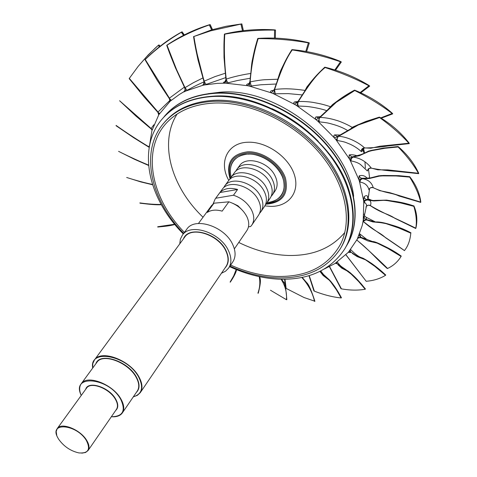 <?xml version="1.0" encoding="UTF-8"?>
<svg xmlns="http://www.w3.org/2000/svg" width="477" height="477" viewBox="0 0 477 477"><rect width="100%" height="100%" fill="white"/><g stroke="black" fill="none" stroke-linecap="round" stroke-linejoin="round"><path stroke-width="0.72" d="M259.577 213.32L260.83 211.842C263.68 207.477 263.572 202.266 260.514 196.214C253.686 182.303 231.22 176.013 224.715 185.947L223.552 187.872M265.421 204.764L266.649 203.309C269.499 198.939 269.416 193.74 266.399 187.705C259.667 173.855 237.337 167.671 230.814 177.617L229.664 179.513M271.174 196.345L272.373 194.908C275.229 190.538 275.169 185.344 272.194 179.34C265.546 165.543 243.353 159.467 236.819 169.418L235.686 171.285M266.828 203.041L270.095 198.253C272.945 193.883 272.88 188.689 269.887 182.673C263.209 168.852 240.963 162.735 234.428 172.686L234.249 172.93M261.008 211.573L264.33 206.702C267.18 202.337 267.09 197.138 264.061 191.092C257.288 177.217 234.905 170.993 228.388 180.932L228.203 181.177M213.088 203.9L215.169 198.981L219.957 192.535C224.059 188.397 229.938 187.378 237.594 189.47L233.462 195.224C241.35 197.877 247.301 202.647 251.307 209.516C254.426 215.61 254.569 220.839 251.731 225.192L250.61 226.527L248.463 226.849M251.91 224.923L258.474 215.294C261.324 210.929 261.205 205.718 258.135 199.648C251.272 185.72 228.745 179.382 222.246 189.315L222.067 189.56M232.967 203.381L237.91 205.76L241.803 209.624M239.412 165.883L239.591 165.638C246.132 155.681 268.259 161.709 274.865 175.476C277.823 181.475 277.876 186.662 275.014 191.033L272.558 194.64M237.594 189.47L219.957 192.535M233.462 195.224L215.777 198.235M163.963 122.941L164.809 121.933C176.15 108.923 192.499 101.72 213.857 100.319C250.121 98.387 295.066 119.369 322.273 151.752C349.552 184.134 355.949 223.212 340.834 247.849M229.598 266.643C245.971 274.18 262.35 278.359 278.735 279.17C308.524 280.172 330.442 270.215 344.501 249.298C360.189 223.814 353.63 183.311 325.344 149.718C297.129 116.126 250.479 94.41 212.921 96.497C190.943 97.976 174.105 105.399 162.407 118.755C136.655 147.942 148.168 198.754 183.299 233.915M229.968 266.1C245.583 273.172 261.175 277.089 276.749 277.852C305.411 278.789 326.506 269.237 340.041 249.191C355.27 224.595 348.949 185.464 321.641 152.986C294.404 120.514 249.352 99.443 213.016 101.362C191.647 102.746 175.292 109.943 163.951 122.953C139.427 150.893 150.207 199.446 183.687 233.384M271.89 108.601C289.372 116.591 304.815 127.484 318.213 141.275M345.08 248.32C354.256 232.526 355.711 213.708 349.438 191.867C335.444 140.155 266.357 91.697 213.183 96.175C191.211 97.66 174.373 105.083 162.675 118.439L162.097 119.113M346.093 246.531L346.576 245.744C362.27 220.249 355.782 179.787 327.616 146.278C299.514 112.775 253.007 91.155 215.521 93.295C193.584 94.81 176.764 102.251 165.06 115.613L163.45 117.563M208.157 93.689L220.44 92.18C276.517 87.047 348.192 143.41 353.648 196.363M347.155 244.767C362.466 219.146 355.687 178.827 327.502 145.533C299.377 112.25 253.102 90.839 215.783 92.979C193.847 94.494 177.033 101.935 165.328 115.303L164.756 115.971M355.776 156.062L355.538 155.311M314.796 301.208L304.028 297.523L286.128 288.4L285.657 288.048L284.608 279.266M363.528 148.144L364.535 153.034M363.277 148.246L364.303 153.159M362.985 150.386L362.532 148.776M365.37 168.053L364.983 162.263M211.508 29.878L193.895 36.502L210.768 30.82L241.845 23.892L226.05 26.295L211.508 29.878M177.122 114.057C158.614 142.742 171.321 187.032 203.035 217.214M238.75 242.453C255.07 250.485 271.491 254.819 288.001 255.457C312.453 256.042 331.396 248.374 344.817 232.454M184.414 232.394C150.076 197.484 140.703 147.011 168.9 120.562C179.978 110.038 194.89 104.213 213.636 103.08C248.231 101.315 290.898 120.621 317.819 150.994C344.776 181.379 353.058 218.806 340.775 243.777C328.236 266.422 306.723 277.304 276.231 276.421C261.074 275.7 245.882 271.914 230.653 265.081M264.86 205.879L270.805 206.386C288.758 206.678 300.188 192.04 294.291 174.516C288.668 156.999 266.679 141.55 248.326 142.229C227.601 142.349 218.251 162.198 228.799 180.413M362.383 148.943L364.112 153.266M368.488 168.995L369.627 178.1M369.58 188.63L368.363 197.09M324.515 268.909L334.926 263.56L348.377 252.273L357.273 239.174L362.144 225.728L363.009 222.079M362.144 225.728L363.069 221.602M363.873 214.262L364.726 214.018L363.236 220.106L363.766 202.421L364.017 202.832L365.382 202.916L366.67 205.056L364.559 214.829C364.118 215.36 364.762 216.236 366.479 217.476L366.318 219.515L365.752 219.319L364.368 218.031L364.07 216.26M366.235 206.487L366.449 206.076M368 198.796C367.982 195.528 366.694 194.813 364.136 196.661L363.575 200.441L359.509 181.582L360.028 182.071C364.941 182.9 367.91 185.505 368.942 189.876L369.246 189.303C369.472 188.004 370.742 187.455 373.05 187.64L373.229 187.67C371.845 182.715 368.369 179.734 362.794 178.708L369.329 178.529L379.346 176.126L382.667 175.882L396.113 175.959L409.677 177.11C415.252 186.072 418.913 194.395 420.666 202.081L389.947 192.726L379.686 190.639L373.235 187.67C371.273 186.996 369.848 187.735 368.942 189.876M367.212 178.201C364.893 175.697 362.21 174.916 359.151 175.87L358.823 179.519L350.196 160.397L350.989 160.922C354.858 161.602 357.994 162.77 360.397 164.422L367.35 170.981L368.143 169.484M357.148 155.794C354.065 154.81 351.412 154.518 349.194 154.918L349.033 158.364L336.172 139.976L337.221 140.476C344.77 141.902 344.221 141.788 350.166 144.239C354.363 146.183 358 148.568 361.071 151.394C361.93 152.103 362.287 151.406 362.132 149.307M340.345 135.015L334.651 134.896C333.733 135.188 333.709 136.249 334.58 138.074L318.087 121.414L319.363 121.838C328.391 122.959 327.449 122.792 334.061 124.658C339.529 126.304 344.15 128.325 347.936 130.734M320.276 116.71L316.209 116.895C315.1 117.181 315.076 118.135 316.15 119.751L296.867 105.745L298.328 106.031C307.999 106.46 307.063 106.401 312.53 107.236C318.797 108.327 323.644 109.513 327.073 110.801M297.839 101.565L294.822 101.893C293.54 102.221 293.498 103.056 294.679 104.409L273.655 93.796L288.174 93.611L302.674 94.953M273.792 90.314L271.646 90.702C270.22 91.095 270.119 91.817 271.341 92.86L249.704 86.188L260.728 84.787L276.451 84M249.209 83.529L247.915 83.869C246.4 84.369 246.221 84.978 247.384 85.693L226.283 83.231L237.492 80.506L250.27 78.234M225.18 81.704L224.9 81.668C223.325 82.294 223.051 82.807 224.083 83.195L217.303 83.368L204.585 84.948L225.609 77.656M203.423 84.232L202.606 85.359L185.613 91.101L187.044 90.314C196.774 85.049 197.627 84.787 204.025 81.829M202.928 77.942L193.292 82.76L184.802 87.798L185.076 90.034L184.021 91.709L184.623 91.304L179.197 94.571L170.182 101.219L158.835 114.665L151.895 130.704L149.563 145.324M337.847 264.64L341.842 268.235L346.833 270.787L351.114 274.036L358.525 281.4L365.167 289.247C357.893 290.517 349.975 290.38 341.419 288.847L329.577 266.577M320.019 271.502L323.138 275.503L329.255 280.16L330.847 282.038L336.428 289.825L341.133 297.958C332.552 297.064 323.633 294.798 314.373 291.167L309.227 275.605M307.814 283.97L302.191 277.399M286.128 288.4L284.972 279.26M301.828 277.477C308.345 284.691 312.578 292.669 314.534 301.404M284.095 282.825L281.502 279.278M281.084 279.248C285.192 285.598 286.981 292.419 286.45 299.711L270.471 290.237M259.172 276.618C260.347 282.08 259.929 287.595 257.914 293.152L258.284 293.212C261.014 282.134 260.68 279.54 259.619 276.714M161.154 204.424C155.174 204.544 148.073 204.037 139.856 202.904L140.035 203.19C150.464 204.472 156.104 204.973 161.333 204.746M152.467 184.42C145.05 182.906 136.458 180.592 126.685 177.486L140.852 181.928L152.58 184.772M145.646 163.826L148.55 165.131M148.55 165.096C139.338 161.298 129.35 156.718 118.582 151.352L134.55 159.324L148.58 165.441M152.151 129.81L151.191 128.951M152.038 130.209L151.102 128.879M146.445 124.652L150.899 128.396M153.838 124.777L151.131 128.51L119.59 100.736L136.07 116.185L151.131 128.909M159.139 114.176L158.006 112.477M158.704 114.879L157.923 112.399M158.173 45.434L148.12 54.974L138.151 66.381L146.248 57.061L155.085 48.231L158.173 45.434L159.491 46.722M152.58 105.983L157.768 111.862M159.61 46.633L158.447 45.494M170.253 100.045L158.018 112.029L129.321 78.383L138.151 66.381M170.301 101.112L169.323 98.596M169.287 98.566C169.985 100.766 169.997 101.905 169.311 101.989L169.895 100.283L169.252 98.5M181.326 32.293L182.101 31.804L181.385 32.138C168.142 39.484 156.116 48.571 145.306 59.392L145.246 59.5C155.866 49.167 167.892 40.098 181.326 32.293L183.514 35.31M162.854 88.263L169.156 97.934M183.633 35.244L181.558 32.376M184.343 87.148L169.407 98.161L145.246 59.5M203.929 81.424L203.959 83.713L202.606 85.359L204.585 84.948L203.965 81.537M197.096 53.788L203.977 80.84M242.554 30.731L241.022 24.214M240.915 24.1L242.483 30.737M225.502 73.172L214.954 76.618L204.216 81.156C199.654 66.19 196.214 51.307 193.895 36.502M225.931 79.385L225.591 81.68L224.083 83.195L226.283 83.231L225.949 79.504M274.555 30.105L275.503 30.045L274.579 29.866C257.693 28.787 241.088 30.152 224.762 33.968L224.393 34.147L224.774 34.171C241.094 31.202 257.687 29.842 274.555 30.105L274.454 38.029L274.573 30.2M224.75 34.177C223.892 48.654 224.327 63.542 226.056 78.824M250.985 73.482C245.381 74.042 231.512 77.077 226.271 79.176C224.417 63.763 223.916 48.761 224.774 34.171M304.934 90.391C298.208 89.437 292.58 88.919 288.048 88.835C284.173 88.644 277.22 89.092 274.579 89.533L273.655 93.796L271.341 92.86L274.162 89.664M340.477 61.766L341.335 61.968L340.506 61.467C325.153 55.147 309.054 51.206 292.21 49.644L291.846 49.715L292.234 49.918C309.066 52.559 325.147 56.507 340.477 61.766L334.92 69.821M292.061 49.882C284.161 61.139 279.218 75.563 274.43 89.116M275.235 93.909L274.579 89.533C279.313 75.873 284.274 61.229 292.234 49.918M319.679 117.378L316.15 119.751L318.087 121.414L319.87 117.384L319.554 117.36L335.891 102.203L354.477 90.326M392.124 113.472L392.738 113.842L392.189 113.144C381.415 103.658 368.936 96.002 354.751 90.183L354.751 90.517C368.799 97.576 381.254 105.226 392.124 113.472L380.765 117.879M352.151 127.413C348.407 124.861 338.676 120.753 336.279 120.311C330.794 118.57 325.397 117.604 320.085 117.42L336.249 102.328L354.751 90.517M338.294 136.183L334.58 138.074L336.172 139.976L338.485 136.219L338.169 136.094L357.816 124.807L379.298 117.253M408.872 143.207L409.326 143.607L408.956 142.873C401.211 132.862 391.414 124.294 379.573 117.181L379.549 117.533C391.152 125.928 400.93 134.49 408.872 143.207L380.008 146.206L370.82 148.222L364.553 147.888C358.621 142.295 347.626 136.833 338.676 136.273L358.179 125.034L379.549 117.533M362.514 178.547L358.823 179.519L359.509 181.582L360.278 179.877L362.675 178.636L362.383 178.338L365.513 178.213M420.666 202.081L420.803 201.759C419.474 192.78 415.795 184.444 409.773 176.752L409.677 177.11M409.6 176.728L396.739 175.614L380.849 175.572L371.374 177.879L362.091 178.35L360.308 177.742L359.151 175.87M367.075 199.851L363.575 200.441L363.766 202.421L364.684 200.799L367.212 199.958L366.938 199.595L368.005 198.808L369.615 199.332M415.789 228.221L415.956 227.917C417.608 220.314 416.946 212.998 413.964 205.975L413.839 206.326C416.26 214.567 416.91 221.865 415.789 228.221C400.489 220.41 384.915 214.173 370.396 205.641C371.315 203.047 370.945 201.258 369.276 200.28M413.857 205.939C400.686 201.443 387.181 199.63 373.342 200.513L366.05 199.386L364.75 198.402L364.136 196.661M367.505 200.042L373.831 200.966L384.116 200.31L387.443 200.632L400.698 202.958L413.839 206.326M366.443 219.814L363.236 220.106L362.937 221.912L363.993 220.392L366.557 219.933L366.318 219.515L375.554 222.038C388.111 223.26 399.893 226.843 410.894 232.8M366.479 217.458L365.954 217.238M366.557 219.933L372.895 221.936L382.995 222.86L386.179 223.689L398.647 227.946L410.78 233.152C410.256 239.49 408.503 244.82 405.522 249.143L404.46 250.61C390.818 240.742 376.431 232.049 363.379 221.483M363.373 221.185L366.008 219.891M348.317 252.345L350.845 252.452L350.118 250.24M348.8 251.796L350.804 252.327M352.366 253.484L357.213 256.614L365.507 259.828L374.791 266.321L385.505 275.318L385.726 275.032C379.006 268.581 371.488 262.988 363.164 258.26L356.665 255.899L350.72 251.963L349.659 250.795M385.505 275.318C380.02 278.693 373.586 280.679 366.193 281.275L345.98 254.801M341.133 297.958L341.472 297.797L338.324 292.168L330.943 281.567L328.665 279.128L324.133 275.98L320.365 271.347M314.373 291.167L313.92 290.928L308.971 275.682M152.294 129.315L151.036 128.724M159.604 113.448L157.887 112.232M171.321 100.236L169.246 98.34M206.142 84.387L203.995 81.281M227.911 82.897L226.032 79.265M319.363 121.838L319.03 119.494L319.87 117.384M361.936 148.955L361.965 149.796L364.553 147.888C362.592 147.942 361.435 149.11 361.071 151.394M337.221 140.476L337.215 138.074L338.485 136.219M372.668 187.455L373.05 187.64M360.028 182.071C360.069 180.187 360.994 179.066 362.794 178.708L362.675 178.636M369.925 205.366L370.396 205.641C369.174 204.848 367.845 205.05 366.396 206.237L368.262 205.158L370.188 205.557M364.017 202.832L365.06 200.734L367.212 199.958M404.46 250.61L385.535 237.701C379.74 232.144 373.771 231.089 363.236 221.417M410.941 232.824L410.78 233.152M366.193 281.275L345.914 254.873M349.862 252.094L350.822 252.464L348.621 252.208M366.586 219.98L364.285 220.32L362.937 222.193M366.253 206.452L365.937 207.185M338.145 136.124L336.995 136.398L334.651 134.896M319.584 117.384L318.147 117.944L316.209 116.895M272.957 91.024L271.646 90.702M352.801 156.945L349.033 158.364L350.196 160.397L351.018 158.37L352.98 157.016L352.002 156.909L349.194 154.918M297.916 101.571L294.679 104.409L296.867 105.745L297.94 101.559C305.781 89.575 313.86 76.38 324.831 67.424M249.745 82.122L249.012 84.328L247.384 85.693L249.704 86.188L249.739 82.211M184.766 87.959L185.13 90.177L183.949 91.918L185.613 91.101L184.802 87.798M257.753 38.53L258.146 38.637C275.14 38.524 291.888 39.931 308.392 42.858L309.323 42.936L308.416 42.59C291.87 38.715 275.11 37.319 258.129 38.398L257.753 38.53C254.354 49.584 253.997 52.655 252.226 60.674C251.045 66.738 250.801 77.942 249.709 82.193L248.708 84L247.915 83.869M296.36 102.555L294.822 101.893M358.352 237.826L360.946 237.701L359.062 235.256M357.661 238.44C357.279 237.94 358.376 237.695 360.946 237.701L367.827 240.915L377.086 243.085L388.051 248.523L401.056 256.435L401.246 256.125C392.541 249.781 382.983 244.922 372.561 241.547L360.749 237.206L359.592 233.927M335.736 263.042L336.899 263.656L336.315 262.66M365.167 289.247L365.465 289.02L360.916 283.481L350.792 273.22L347.882 270.936L342.063 267.931L336.851 263.268L336.601 262.475M357.571 238.572L359.044 237.534L360.94 237.671M358.12 237.409L360.862 237.546M401.056 256.435L400.114 257.914C396.918 262.541 392.738 266.059 387.58 268.456L387.312 268.551C377.08 259.703 370.498 251.105 356.82 240.062M387.58 268.456C377.695 258.725 367.451 249.244 356.844 240.014M368.095 169.079L368.011 169.824L369.287 168.387L371.303 168.107C369.353 165.418 366.789 163.015 363.599 160.898C360.427 158.865 356.939 157.589 353.135 157.082L351.334 158.549L350.989 160.922M398.14 146.97C406.845 155.997 413.619 164.768 418.448 173.276L418.734 173.664L418.562 172.948C414.03 163.128 407.245 154.345 398.2 146.612L398.14 146.97L384.808 148.287L371.81 150.654L368.655 151.507L359.36 155.699L352.98 157.016M397.961 146.618L384.54 147.959L371.464 150.344L368.298 151.239L362.097 154.333L352.688 156.796C358.281 155.8 363.629 153.88 368.709 151.048L383.15 148.103L398.027 146.54M418.448 173.276L387.837 169.89L377.844 169.818L371.303 168.107C369.299 167.785 367.982 168.745 367.35 170.981M330.34 106.663C321.754 103.873 319.357 103.622 314.498 102.674C309.835 101.649 301.386 101.291 298.328 101.553L297.714 103.825L298.328 106.031M325.075 67.531C340.906 72.623 355.526 78.705 368.924 85.777L369.681 86.081L368.971 85.461C355.592 77.226 340.954 71.145 325.058 67.221L324.724 67.239L325.075 67.531C314.152 76.439 306.091 89.503 298.328 101.553L298.095 101.541M368.924 85.777L360.248 92.46M277.948 79.23L264.681 79.725C260.347 79.975 252.232 81.37 250.127 81.972L251.337 86.087M258.146 38.637C253.943 52.303 251.272 66.75 250.127 81.972L249.882 82.026M258.057 38.637C253.877 52.196 251.176 66.512 249.942 81.597M308.392 42.858L305.823 51.313M167.01 45.208C179.996 36.985 194.097 30.23 209.314 24.947L210.178 24.589L209.355 24.762C194.234 29.485 180.133 36.258 167.039 45.076L166.729 45.345L167.01 45.208L176.573 69.594L184.993 87.649L187.044 90.314M177.665 72.003L184.742 87.374M211.74 29.807L209.492 25.048M209.314 24.947L211.633 29.842M149.545 145.407L148.836 146.779L149.253 146.999M116.191 125.499L116.084 125.427C127.359 133.351 138.276 140.465 148.836 146.779L148.776 147.005M144.215 144.006L148.627 146.725M157.72 226.748L174.648 224.244M230.147 281.973L233.682 275.909L236.198 269.505M336.863 263.757L335.45 263.226L336.374 263.429M341.419 288.847L341.007 288.722L329.404 266.667M234.362 248.887L246.8 230.671C249.322 226.867 249.376 222.264 246.973 216.868C243.192 209.588 237.152 204.567 228.859 201.813L222.163 211.138C216.111 209.451 211.138 209.886 207.239 212.444L214 203.19L211.466 205.694M228.769 267.865L232.722 262.016C235.871 257.234 235.859 251.385 232.687 244.474C224.768 226.402 194.926 216.641 186.835 229.121L186.62 229.413M221.417 273.267L225.502 271.24L228.549 268.187C231.691 263.411 231.661 257.562 228.453 250.634C220.457 232.52 190.484 222.646 182.411 235.113L180.384 239.114L179.775 243.83M140.411 392.452L225.925 266.637C228.745 262.362 228.716 257.121 225.842 250.92C218.675 234.756 191.927 225.949 184.724 237.099L184.533 237.361M92.675 368.101L92.788 363.611L94.47 359.92C101.196 349.242 130.197 360.129 138.98 376.937C142.486 383.395 142.897 388.654 140.226 392.726L137.346 395.361L133.298 396.876M122.434 412.778L137.209 391.146C139.576 387.557 139.206 382.912 136.106 377.218C128.355 362.437 102.853 352.861 96.932 362.276L96.771 362.496M80.744 394.175C79.158 389.87 79.349 386.358 81.305 383.639C87.13 374.332 112.96 384.247 120.973 399.106C124.175 404.83 124.61 409.469 122.273 413.016C120.335 415.616 117.139 416.88 112.691 416.815M88.12 450.443L116.37 409.457C118.087 406.863 117.771 403.476 115.416 399.291C109.561 388.499 90.803 381.302 86.57 388.093L86.45 388.248M56.769 435.346L56.179 431.548L57.246 428.555C61.336 421.924 80.535 429.598 86.754 440.486C89.259 444.707 89.67 448.082 88.006 450.604L85.55 452.488L81.877 453.15M133.339 396.81C142.068 394.133 143.851 387.557 138.694 377.092C127.323 355.287 88.877 348.216 92.717 368.035M183.466 238.81C188.671 225.114 218.347 233.193 226.092 250.783C229.359 257.968 228.966 263.751 224.917 268.116M111.344 416.755C122.929 416.564 126.041 410.733 120.681 399.261C108.601 377.14 70.524 374.028 81.251 395.427M85.693 389.298C88.024 380.312 109.239 387.145 115.702 399.13C118.475 404.168 118.457 407.96 115.643 410.518M86.456 440.647C76.892 424.131 48.463 421.62 57.806 437.767L58.599 439.144C63.787 446.436 70.566 451.033 78.955 452.929C88.263 453.538 90.761 449.447 86.456 440.647M95.853 363.754C99.598 351.793 127.955 360.892 136.392 377.063C139.946 383.729 139.928 388.85 136.333 392.428M228.859 201.813L214 203.19M231.101 177.223C228.233 163.39 233.992 155.645 248.38 153.982C261.986 153.582 278.24 164.726 282.933 177.688C286.659 192.195 281.382 200.519 267.096 202.647M230.427 178.165C226.736 163.206 232.615 154.775 248.07 152.867C262.457 152.425 279.647 164.41 284.274 178.124C287.786 193.447 281.841 201.938 266.44 203.596M230.051 178.774C225.639 162.89 231.607 153.88 247.945 151.764C262.905 151.292 280.78 163.844 285.437 178.1C288.889 194.026 282.545 202.713 266.404 204.156L265.987 204.156M231.22 177.068C226.772 160.355 240.706 153.546 248.434 154.154C255.75 153.266 274.651 159.658 282.414 176.83C288.931 194.199 275.426 202.88 267.209 202.487M230.814 177.617L234.428 172.686M224.715 185.947L228.388 180.932M215.169 198.981L222.246 189.315M236.819 169.418L239.591 165.638M340.966 243.371L340.775 243.777M165.328 115.303L165.06 115.613M162.675 118.439L162.407 118.755M164.809 121.933L163.951 122.953M368.029 198.802L368.858 194.491M179.197 94.571L184.384 91.393M306.335 282.265L302.603 278.198M283.094 281.382L281.651 279.26M169.812 101.547L169.335 101.983M371.798 200.292L368.107 198.76M375.56 222.014L366.491 217.434M361.858 257.818C358.919 256.948 355.18 254.199 350.655 249.572M327.967 278.61L323.495 274.513L320.759 270.984M341.472 297.797C335.468 286.749 332.195 282.933 328.665 279.128M314.898 301.315C311.517 290.803 308.828 284.608 306.83 282.736M286.826 299.699C285.926 288.323 284.799 282.36 283.439 281.806M158.835 44.832L160.189 46.174M129.172 78.622L144.054 96.849L157.953 112.429M182.101 31.804L184.319 34.899M145.026 59.697L157.261 80.404L169.269 98.542M241.845 23.892L243.389 30.635M193.555 36.568C195.421 48.541 196.315 51.617 198.021 59.995L203.935 81.478M275.503 30.045L275.336 38.065M224.393 34.147C223.695 45.953 223.993 49.095 224.017 57.484L225.919 79.45M341.335 61.968L335.647 70.047M291.846 49.715C285.663 59.679 284.769 62.302 281.227 69.475C278.669 74.752 276.29 86.057 274.102 89.688L272.814 91.047M392.732 113.842L381.278 118.183M354.465 90.159C343.309 96.217 339.857 99.216 332.898 104.29C330.794 106.103 322.5 116.102 319.554 117.36L318.242 117.938M409.314 143.607L388.01 145.956C380.396 147.166 372.567 147.846 364.517 147.995M379.34 117.127L365.847 121.444L352.813 127.025C349.349 130.191 344.466 133.214 338.169 136.1L337.156 136.392M420.774 202.421L398.945 195.969C391.832 192.505 385.971 193.632 373.145 187.682M409.66 176.681L398.814 175.667L383.586 175.458L378.72 175.816L369.711 178.094L365.12 178.213M415.753 228.501L394.956 218.359C388.361 213.714 382.238 213.708 370.271 205.611M413.905 205.915C400.668 202.051 395.922 201.646 386.62 200.113L373.342 200.513M410.918 232.776C400.942 228.095 398.062 227.285 391.212 224.9C384.188 222.64 378.875 221.674 375.274 222.002M385.768 275.032C374.552 265.2 371.786 263.167 363.164 258.26M363.015 222.055L364.392 220.219L366.557 219.945M367.988 198.814L367.528 197.305L368.005 198.808M362.627 178.243L365.853 178.213M336.995 136.398L337.627 136.321M318.147 117.944L318.618 117.885M225.347 81.674L224.929 81.877L225.919 79.468M203.798 84.107L203.13 84.489C203.601 84.691 203.87 83.696 203.941 81.501M183.55 91.882L184.498 91.268M158.752 114.623L157.97 112.453M152.008 130.12L151.155 128.927M352.002 156.909L352.831 156.754M371.666 241.398L366.515 239.21L359.652 233.778M401.258 256.101C394.157 251.397 388.332 247.986 383.776 245.87C377.641 242.769 373.902 241.326 372.561 241.547M360.946 237.701L362.24 238.297M352.259 156.885L352.67 156.802M418.717 173.664L396.178 171.332C387.962 170.826 379.65 169.77 371.255 168.166M296.414 102.549L297.809 101.607M324.724 67.239C315.428 75.968 312.632 79.772 306.896 86.939C303.3 94.035 300.277 98.93 297.815 101.607M369.681 86.081L360.874 92.735M309.323 42.936L306.645 51.462M166.729 45.345C170.879 56.948 172.275 59.834 175.458 67.847L184.784 88.006M210.178 24.589L212.509 29.586M116.072 125.725L133.518 137.609L148.896 147.178M157.708 227.034C166.646 226.235 169.597 225.8 174.88 224.53M230.23 282.223C234.028 276.594 236.133 272.403 236.556 269.648M346.892 270.405C341.317 266.202 341.329 267.341 337.293 261.998M365.465 289.02C355.949 277.298 352.467 274.651 347.882 270.936M211.639 205.462L198.438 223.498M186.835 229.121L182.411 235.113M184.724 237.099L94.47 359.92M96.932 362.276L81.305 383.639M86.57 388.093L57.246 428.555"/></g></svg>
